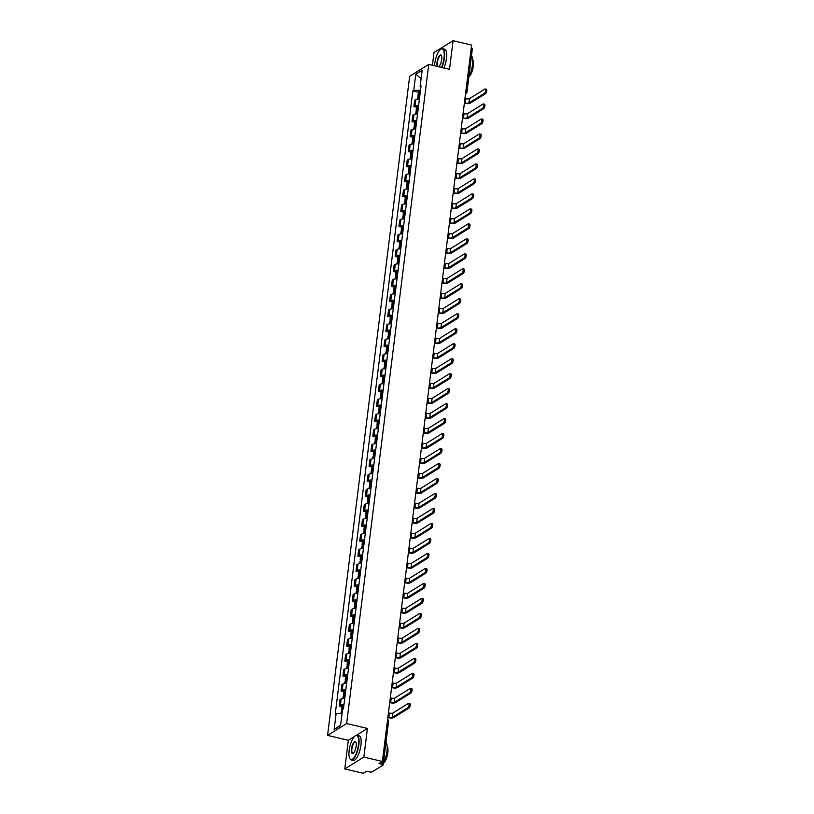 <?xml version="1.0" encoding="UTF-8"?>
<svg xmlns="http://www.w3.org/2000/svg" width="814" height="814" viewBox="0 0 814 814"><rect width="100%" height="100%" fill="white"/><g stroke="black" fill="none" stroke-linecap="round" stroke-linejoin="round"><path stroke-width="1.22" d="M344.77 768.915L363.848 757.081L382.387 761.466L471.611 45.085L453.083 40.7L449.511 69.322L428.744 64.408L409.666 76.241L327.564 735.378L348.331 740.292L344.77 768.915L363.298 773.3L366.676 771.204L369.566 771.886A2.025 0.6 -172.9 0 0 372.191 771.855L382.987 765.16A2.025 0.6 -172.9 0 0 383.14 764.967A2.025 0.6 -172.9 0 0 381.888 764.244L382.224 761.558M453.083 40.7L433.994 52.534L432.407 65.273M363.848 757.081L367.419 728.459L346.642 723.544L428.744 64.408M382.387 761.466L379.009 763.563L381.888 764.244M471.265 47.904A2.025 0.6 7.1 0 1 472.374 48.586L466.951 92.104A2.025 0.6 -172.9 0 0 465.842 91.412M419.403 99.094A4.66 1.384 -172.9 0 0 415.832 99.532L414.662 100.254L413.878 106.593L415.038 105.881A4.66 1.384 7.1 0 1 418.62 105.433M416.544 107.224L413.878 106.593M417.541 114.082A4.66 1.384 -172.9 0 0 413.96 114.52L412.8 115.242L412.006 121.581L413.176 120.859A4.66 1.384 7.1 0 1 416.748 120.421M414.672 122.212L412.006 121.581M415.679 129.06A4.66 1.384 -172.9 0 0 412.098 129.507L410.928 130.23L410.144 136.569L411.304 135.846A4.66 1.384 7.1 0 1 414.886 135.399M412.81 137.2L410.144 136.569M413.807 144.047A4.66 1.384 -172.9 0 0 410.225 144.495L409.066 145.207L408.272 151.557L409.442 150.834A4.66 1.384 7.1 0 1 413.013 150.387M410.938 152.187L408.272 151.557M411.945 159.035A4.66 1.384 -172.9 0 0 408.363 159.473L407.193 160.195L406.41 166.534L407.57 165.812A4.66 1.384 7.1 0 1 411.151 165.374M409.076 167.165L406.41 166.534M410.073 174.013A4.66 1.384 -172.9 0 0 406.491 174.461L405.331 175.183L404.538 181.522L405.708 180.8A4.66 1.384 7.1 0 1 409.289 180.362M407.204 182.153L404.538 181.522M408.211 189.001A4.66 1.384 -172.9 0 0 404.629 189.448L403.469 190.171L402.676 196.51L403.836 195.787A4.66 1.384 7.1 0 1 407.417 195.34M405.341 197.141L402.676 196.51M406.339 203.988A4.66 1.384 -172.9 0 0 402.767 204.426L401.597 205.148L400.814 211.487L401.974 210.765A4.66 1.384 7.1 0 1 405.555 210.327M403.479 212.118L400.814 211.487M404.477 218.976A4.66 1.384 -172.9 0 0 400.895 219.414L399.735 220.136L398.941 226.475L400.101 225.753A4.66 1.384 7.1 0 1 403.683 225.315M401.607 227.106L398.941 226.475M402.604 233.954A4.66 1.384 -172.9 0 0 399.033 234.401L397.863 235.124L397.079 241.463L398.239 240.74A4.66 1.384 7.1 0 1 401.821 240.293M399.745 242.094L397.079 241.463M400.742 248.942A4.66 1.384 -172.9 0 0 397.161 249.379L396.001 250.102L395.207 256.441L396.377 255.718A4.66 1.384 7.1 0 1 399.949 255.281M397.873 257.071L395.207 256.441M398.88 263.929A4.66 1.384 -172.9 0 0 395.299 264.367L394.129 265.089L393.345 271.428L394.505 270.706A4.66 1.384 7.1 0 1 398.087 270.268M396.011 272.059L393.345 271.428M397.008 278.907A4.66 1.384 -172.9 0 0 393.427 279.355L392.267 280.077L391.473 286.416L392.643 285.694A4.66 1.384 7.1 0 1 396.225 285.246M394.139 287.047L391.473 286.416M395.146 293.895A4.66 1.384 -172.9 0 0 391.565 294.332L390.405 295.055L389.611 301.394L390.771 300.671A4.66 1.384 7.1 0 1 394.352 300.234M392.277 302.025L389.611 301.394M393.274 308.882A4.66 1.384 -172.9 0 0 389.692 309.32L388.532 310.042L387.739 316.381L388.909 315.659A4.66 1.384 7.1 0 1 392.49 315.222M390.405 317.012L387.739 316.381M391.412 323.86A4.66 1.384 -172.9 0 0 387.83 324.308L386.67 325.03L385.877 331.369L387.037 330.647A4.66 1.384 7.1 0 1 390.618 330.199M388.543 332L385.877 331.369M389.54 338.848A4.66 1.384 -172.9 0 0 385.968 339.285L384.798 340.008L384.015 346.347L385.175 345.635A4.66 1.384 7.1 0 1 388.756 345.187M386.681 346.978L384.015 346.347M387.678 353.836A4.66 1.384 -172.9 0 0 384.096 354.273L382.936 354.996L382.142 361.335L383.313 360.612A4.66 1.384 7.1 0 1 386.884 360.175M384.808 361.965L382.142 361.335M385.816 368.813A4.66 1.384 -172.9 0 0 382.234 369.261L381.064 369.983L380.28 376.322L381.44 375.6A4.66 1.384 7.1 0 1 385.022 375.152M382.946 376.953L380.28 376.322M383.943 383.801A4.66 1.384 -172.9 0 0 380.362 384.249L379.202 384.961L378.408 391.31L379.578 390.588A4.66 1.384 7.1 0 1 383.16 390.14M381.074 391.941L378.408 391.31M382.081 398.789A4.66 1.384 -172.9 0 0 378.5 399.226L377.34 399.949L376.546 406.288L377.706 405.565A4.66 1.384 7.1 0 1 381.288 405.128M379.212 406.919L376.546 406.288M380.209 413.766A4.66 1.384 -172.9 0 0 376.628 414.214L375.468 414.937L374.674 421.276L375.844 420.553A4.66 1.384 7.1 0 1 379.426 420.116M377.34 421.906L374.674 421.276M378.347 428.754A4.66 1.384 -172.9 0 0 374.766 429.202L373.606 429.924L372.812 436.263L373.972 435.541A4.66 1.384 7.1 0 1 377.554 435.093M375.478 436.894L372.812 436.263M376.475 443.742A4.66 1.384 -172.9 0 0 372.904 444.179L371.733 444.902L370.95 451.241L372.11 450.518A4.66 1.384 7.1 0 1 375.692 450.081M373.616 451.872L370.95 451.241M374.613 458.73A4.66 1.384 -172.9 0 0 371.031 459.167L369.871 459.89L369.078 466.229L370.248 465.506A4.66 1.384 7.1 0 1 373.819 465.069M371.744 466.86L369.078 466.229M372.751 473.707A4.66 1.384 -172.9 0 0 369.169 474.155L367.999 474.877L367.216 481.216L368.376 480.494A4.66 1.384 7.1 0 1 371.957 480.046M369.882 481.847L367.216 481.216M370.879 488.695A4.66 1.384 -172.9 0 0 367.297 489.133L366.137 489.855L365.344 496.194L366.514 495.472A4.66 1.384 7.1 0 1 370.095 495.034M368.009 496.825L365.344 496.194M369.017 503.683A4.66 1.384 -172.9 0 0 365.435 504.12L364.265 504.843L363.482 511.182L364.641 510.459A4.66 1.384 7.1 0 1 368.223 510.022M366.147 511.813L363.482 511.182M367.145 518.66A4.66 1.384 -172.9 0 0 363.563 519.108L362.403 519.831L361.609 526.17L362.779 525.447A4.66 1.384 7.1 0 1 366.361 524.999M364.275 526.8L361.609 526.17M365.283 533.648A4.66 1.384 -172.9 0 0 361.701 534.086L360.541 534.808L359.747 541.147L360.907 540.425A4.66 1.384 7.1 0 1 364.489 539.987M362.413 541.778L359.747 541.147M363.41 548.636A4.66 1.384 -172.9 0 0 359.839 549.074L358.669 549.796L357.885 556.135L359.045 555.413A4.66 1.384 7.1 0 1 362.627 554.975M360.551 556.766L357.885 556.135M361.548 563.614A4.66 1.384 -172.9 0 0 357.967 564.061L356.807 564.784L356.013 571.123L357.183 570.4A4.66 1.384 7.1 0 1 360.755 569.953M358.679 571.754L356.013 571.123M359.686 578.601A4.66 1.384 -172.9 0 0 356.105 579.039L354.935 579.761L354.151 586.1L355.311 585.378A4.66 1.384 7.1 0 1 358.893 584.94M356.817 586.731L354.151 586.1M357.814 593.589A4.66 1.384 -172.9 0 0 354.232 594.027L353.073 594.749L352.279 601.088L353.449 600.366A4.66 1.384 7.1 0 1 357.02 599.928M354.945 601.719L352.279 601.088M355.952 608.567A4.66 1.384 -172.9 0 0 352.37 609.014L351.2 609.737L350.417 616.076L351.577 615.353A4.66 1.384 7.1 0 1 355.158 614.906M353.083 616.707L350.417 616.076M354.08 623.555A4.66 1.384 -172.9 0 0 350.498 623.992L349.338 624.714L348.545 631.064L349.715 630.341A4.66 1.384 7.1 0 1 353.296 629.894M351.21 631.695L348.545 631.064M352.218 638.542A4.66 1.384 -172.9 0 0 348.636 638.98L347.476 639.702L346.683 646.041L347.843 645.319A4.66 1.384 7.1 0 1 351.424 644.881M349.348 646.672L346.683 646.041M350.346 653.52A4.66 1.384 -172.9 0 0 346.774 653.968L345.604 654.69L344.821 661.029L345.981 660.307A4.66 1.384 7.1 0 1 349.562 659.869M347.486 661.66L344.821 661.029M348.484 668.508A4.66 1.384 -172.9 0 0 344.902 668.955L343.742 669.678L342.948 676.017L344.119 675.294A4.66 1.384 7.1 0 1 347.69 674.847M345.614 676.648L342.948 676.017M346.611 683.495A4.66 1.384 -172.9 0 0 343.04 683.933L341.87 684.655L341.086 690.994L342.246 690.272A4.66 1.384 7.1 0 1 345.828 689.834M343.752 691.625L341.086 690.994M344.749 698.483A4.66 1.384 -172.9 0 0 341.168 698.921L340.008 699.643L339.214 705.982L340.384 705.26A4.66 1.384 7.1 0 1 343.956 704.822M341.88 706.613L339.214 705.982M420.502 90.293L413.746 90.374L415.761 74.237L422.171 70.258L420.156 86.396L420.909 87.017M340.608 725.111L334.137 729.527L340.547 725.549L342.562 709.411L343.457 708.852L421.062 85.836L420.156 86.396M334.137 729.527L336.151 713.39L342.073 713.318M413.746 90.374L412.851 90.934L335.256 713.939L336.151 713.39M327.564 735.378L346.642 723.544M348.331 740.292L354.548 736.436M356.4 735.286L367.419 728.459M418.406 92.247L412.851 90.934M415.761 74.237L421.143 78.5M484.432 93.335A2.279 0.753 -76.7 0 0 485.5 90.995A2.279 0.753 -76.7 0 0 485.225 88.96A2.279 0.753 -76.7 0 0 484.971 89.011L469.454 98.636L468.915 102.961L484.432 93.335L485.643 93.62L470.126 103.246A4.05 1.201 7.1 0 1 464.875 103.307L464.377 103.195M486.182 89.296A2.279 0.753 103.3 0 1 486.436 89.245A2.279 0.753 103.3 0 1 486.711 91.28A2.279 0.753 103.3 0 1 485.643 93.62M419.963 94.668A7.702 2.279 -172.9 0 0 418.834 94.831L418.732 94.851A2.564 0.763 -172.9 0 0 418.03 95.269A2.564 0.763 -172.9 0 0 419.607 96.184L419.709 96.215M418.03 95.269L418.467 91.768A2.564 0.763 7.1 0 1 419.169 91.351L419.271 91.331A7.702 2.279 7.1 0 1 420.39 91.168M417.551 99.105L417.836 96.805A2.564 0.763 7.1 0 1 418.538 96.388L418.64 96.367A7.702 2.279 7.1 0 1 419.77 96.205M419.821 95.798L419.78 95.207A6.39 1.893 7.1 0 1 419.892 95.187M464.428 102.778L465.374 103.002A2.737 0.814 -172.9 0 0 468.915 102.961M464.967 98.453L465.913 98.677A2.737 0.814 -172.9 0 0 469.454 98.636M482.56 108.323A2.279 0.753 -76.7 0 0 483.638 105.983A2.279 0.753 -76.7 0 0 483.353 103.938A2.279 0.753 -76.7 0 0 483.099 103.999L467.592 113.624L467.053 117.949L482.56 108.323L483.77 108.608L468.264 118.234A4.05 1.201 7.1 0 1 463.013 118.295L462.505 118.172M484.31 104.284A2.279 0.753 103.3 0 1 484.564 104.223A2.279 0.753 103.3 0 1 484.849 106.268A2.279 0.753 103.3 0 1 483.77 108.608M418.091 109.656A7.702 2.279 -172.9 0 0 416.972 109.819L416.87 109.839A2.564 0.763 -172.9 0 0 416.158 110.256A2.564 0.763 -172.9 0 0 417.735 111.172L417.847 111.192M416.158 110.256L416.595 106.756A2.564 0.763 7.1 0 1 417.307 106.329L417.399 106.308A7.702 2.279 7.1 0 1 418.528 106.146M415.689 114.082L415.974 111.793A2.564 0.763 7.1 0 1 416.676 111.376L416.778 111.355A7.702 2.279 7.1 0 1 417.897 111.192M417.948 110.785L417.908 110.195A6.39 1.893 7.1 0 1 418.03 110.175M462.556 117.765L463.502 117.989A2.737 0.814 -172.9 0 0 467.053 117.949M463.095 113.441L464.041 113.665A2.737 0.814 -172.9 0 0 467.592 113.624M480.698 123.311A2.279 0.753 -76.7 0 0 481.766 120.96A2.279 0.753 -76.7 0 0 481.491 118.925A2.279 0.753 -76.7 0 0 481.237 118.986L465.72 128.602L465.181 132.926L480.698 123.311L481.908 123.596L466.391 133.211A4.05 1.201 7.1 0 1 461.141 133.282L460.643 133.16M482.448 119.271A2.279 0.753 103.3 0 1 482.702 119.21A2.279 0.753 103.3 0 1 482.977 121.245A2.279 0.753 103.3 0 1 481.908 123.596M416.229 124.634A7.702 2.279 -172.9 0 0 415.099 124.807L414.998 124.817A2.564 0.763 -172.9 0 0 414.295 125.244A2.564 0.763 -172.9 0 0 415.873 126.16L415.974 126.18M414.295 125.244L414.733 121.734A2.564 0.763 7.1 0 1 415.435 121.317L415.537 121.296A7.702 2.279 7.1 0 1 416.666 121.133M413.817 129.07L414.102 126.781A2.564 0.763 7.1 0 1 414.804 126.363L414.906 126.343A7.702 2.279 7.1 0 1 416.035 126.18M416.086 125.763L416.046 125.183A6.39 1.893 7.1 0 1 416.158 125.163M460.693 132.753L461.64 132.977A2.737 0.814 -172.9 0 0 465.181 132.926M461.233 128.429L462.179 128.653A2.737 0.814 -172.9 0 0 465.72 128.602M478.825 138.288A2.279 0.753 -76.7 0 0 479.904 135.948A2.279 0.753 -76.7 0 0 479.629 133.913A2.279 0.753 -76.7 0 0 479.365 133.964L463.858 143.59L463.319 147.914L478.825 138.288L480.036 138.573L464.529 148.199A4.05 1.201 7.1 0 1 459.279 148.26L458.77 148.148M480.575 134.259A2.279 0.753 103.3 0 1 480.84 134.198A2.279 0.753 103.3 0 1 481.115 136.233A2.279 0.753 103.3 0 1 480.036 138.573M414.357 139.621A7.702 2.279 -172.9 0 0 413.237 139.784L413.136 139.805A2.564 0.763 -172.9 0 0 412.433 140.222A2.564 0.763 -172.9 0 0 414.011 141.137L414.112 141.168M412.433 140.222L412.871 136.721A2.564 0.763 7.1 0 1 413.573 136.304L413.675 136.284A7.702 2.279 7.1 0 1 414.794 136.121M411.955 144.058L412.24 141.768A2.564 0.763 7.1 0 1 412.942 141.341L413.044 141.321A7.702 2.279 7.1 0 1 414.163 141.158M414.214 140.751L414.184 140.161A6.39 1.893 7.1 0 1 414.295 140.14M458.821 147.731L459.768 147.955A2.737 0.814 -172.9 0 0 463.319 147.914M459.361 143.406L460.307 143.63A2.737 0.814 -172.9 0 0 463.858 143.59M476.963 153.276A2.279 0.753 -76.7 0 0 478.042 150.936A2.279 0.753 -76.7 0 0 477.757 148.891A2.279 0.753 -76.7 0 0 477.503 148.952L461.986 158.577L461.446 162.902L476.963 153.276L478.174 153.561L462.657 163.187A4.05 1.201 7.1 0 1 457.407 163.248L456.908 163.126M478.713 149.237A2.279 0.753 103.3 0 1 478.968 149.186A2.279 0.753 103.3 0 1 479.253 151.221A2.279 0.753 103.3 0 1 478.174 153.561M412.495 154.609A7.702 2.279 -172.9 0 0 411.365 154.772L411.263 154.792A2.564 0.763 -172.9 0 0 410.561 155.209A2.564 0.763 -172.9 0 0 412.138 156.125L412.24 156.146M410.561 155.209L410.999 151.709A2.564 0.763 7.1 0 1 411.701 151.282L411.803 151.262A7.702 2.279 7.1 0 1 412.932 151.099M410.083 159.035L410.368 156.746A2.564 0.763 7.1 0 1 411.08 156.329L411.172 156.308A7.702 2.279 7.1 0 1 412.301 156.146M412.352 155.739L412.311 155.148A6.39 1.893 7.1 0 1 412.423 155.128M456.959 162.719L457.906 162.942A2.737 0.814 -172.9 0 0 461.446 162.902M457.499 158.394L458.445 158.618A2.737 0.814 -172.9 0 0 461.986 158.577M475.101 168.264A2.279 0.753 -76.7 0 0 476.17 165.914A2.279 0.753 -76.7 0 0 475.895 163.879A2.279 0.753 -76.7 0 0 475.641 163.94L460.124 173.555L459.584 177.879L475.101 168.264L476.312 168.549L460.795 178.164A4.05 1.201 7.1 0 1 455.545 178.235L455.046 178.113M476.851 164.225A2.279 0.753 103.3 0 1 477.106 164.163A2.279 0.753 103.3 0 1 477.38 166.198A2.279 0.753 103.3 0 1 476.312 168.549M410.622 169.597A7.702 2.279 -172.9 0 0 409.503 169.76L409.401 169.78A2.564 0.763 -172.9 0 0 408.699 170.197A2.564 0.763 -172.9 0 0 410.276 171.113L410.378 171.133M408.699 170.197L409.137 166.687A2.564 0.763 7.1 0 1 409.839 166.27L409.941 166.249A7.702 2.279 7.1 0 1 411.06 166.087M408.221 174.023L408.506 171.734A2.564 0.763 7.1 0 1 409.208 171.316L409.31 171.296A7.702 2.279 7.1 0 1 410.439 171.133M410.49 170.716L410.449 170.136A6.39 1.893 7.1 0 1 410.561 170.116M455.097 177.706L456.043 177.93A2.737 0.814 -172.9 0 0 459.584 177.879M455.637 173.382L456.583 173.606A2.737 0.814 -172.9 0 0 460.124 173.555M441.514 67.43A12.363 4.07 -76.7 0 0 444.006 58.069A12.363 4.07 -76.7 0 0 440.639 49.349A12.363 4.07 -76.7 0 0 434.696 63.848A12.363 4.07 -76.7 0 0 434.523 65.771M440.801 49.247A12.668 4.172 103.3 0 1 440.954 49.135A12.668 4.172 103.3 0 1 442.551 48.698A12.668 4.172 103.3 0 1 444.403 58.059A12.668 4.172 103.3 0 1 441.91 67.521M437.342 66.443A6.186 2.035 103.3 0 1 437.026 62.403A6.186 2.035 103.3 0 1 439.011 56.298A6.186 2.035 103.3 0 1 441.381 55.484A6.186 2.035 103.3 0 1 441.687 59.514A6.186 2.035 103.3 0 1 438.715 66.758A6.186 2.035 103.3 0 1 438.705 66.768M441.463 55.657A5.881 1.933 -76.7 0 0 440.985 55.301A5.881 1.933 -76.7 0 0 437.423 62.393A5.881 1.933 -76.7 0 0 438.003 66.595M471.469 55.83A12.668 4.172 103.3 0 1 472.527 64.723A12.668 4.172 103.3 0 1 468.895 76.526M472.71 59.819A9.117 3.002 103.3 0 1 473.341 66.056A9.117 3.002 103.3 0 1 468.854 76.811M442.551 48.698L444.597 49.176A12.668 4.172 103.3 0 1 446.459 58.547A12.668 4.172 103.3 0 1 443.956 68.01M349.175 750.447A12.363 4.07 -76.7 0 0 349.786 758.506A12.363 4.07 -76.7 0 0 354.538 756.867A12.363 4.07 -76.7 0 0 358.486 744.668A12.363 4.07 -76.7 0 0 355.118 735.948A12.363 4.07 -76.7 0 0 349.175 750.447M355.28 735.846A12.668 4.172 103.3 0 1 355.433 735.734A12.668 4.172 103.3 0 1 357.031 735.296A12.668 4.172 103.3 0 1 358.882 744.668A12.668 4.172 103.3 0 1 351.2 759.95A12.668 4.172 103.3 0 1 349.959 758.841A12.668 4.172 103.3 0 1 349.878 758.668M351.506 749.002A6.186 2.035 103.3 0 1 353.49 742.897A6.186 2.035 103.3 0 1 355.86 742.083A6.186 2.035 103.3 0 1 356.166 746.112A6.186 2.035 103.3 0 1 353.195 753.357A6.186 2.035 103.3 0 1 351.506 749.002M355.942 742.266A5.881 1.933 -76.7 0 0 355.464 741.9A5.881 1.933 -76.7 0 0 351.902 748.992A5.881 1.933 -76.7 0 0 352.757 753.347A5.881 1.933 -76.7 0 0 353.347 753.235M385.948 742.429A12.668 4.172 103.3 0 1 387.006 751.322A12.668 4.172 103.3 0 1 383.374 763.125M387.189 746.418A9.117 3.002 103.3 0 1 387.82 752.655A9.117 3.002 103.3 0 1 383.333 763.41M357.031 735.296L359.076 735.775A12.668 4.172 103.3 0 1 360.938 745.146A12.668 4.172 103.3 0 1 353.245 760.439L351.2 759.95M473.229 183.242A2.279 0.753 -76.7 0 0 474.308 180.901A2.279 0.753 -76.7 0 0 474.023 178.866A2.279 0.753 -76.7 0 0 473.768 178.917L458.251 188.543L457.722 192.867L473.229 183.242L474.44 183.526L458.933 193.152A4.05 1.201 7.1 0 1 453.673 193.223L453.174 193.101M474.979 179.212A2.279 0.753 103.3 0 1 475.234 179.151A2.279 0.753 103.3 0 1 475.518 181.186A2.279 0.753 103.3 0 1 474.44 183.526M408.76 184.575A7.702 2.279 -172.9 0 0 407.631 184.737L407.539 184.758A2.564 0.763 -172.9 0 0 406.827 185.185A2.564 0.763 -172.9 0 0 408.404 186.091L408.516 186.121M406.827 185.185L407.265 181.675A2.564 0.763 7.1 0 1 407.967 181.257L408.068 181.237A7.702 2.279 7.1 0 1 409.198 181.074M406.349 189.011L406.644 186.721A2.564 0.763 7.1 0 1 407.346 186.294L407.448 186.274A7.702 2.279 7.1 0 1 408.567 186.111M408.618 185.704L408.577 185.124A6.39 1.893 7.1 0 1 408.699 185.093M453.225 192.684L454.171 192.908A2.737 0.814 -172.9 0 0 457.722 192.867M453.764 188.36L454.711 188.583A2.737 0.814 -172.9 0 0 458.251 188.543M471.367 198.229A2.279 0.753 -76.7 0 0 472.435 195.889A2.279 0.753 -76.7 0 0 472.161 193.844A2.279 0.753 -76.7 0 0 471.906 193.905L456.389 203.531L455.85 207.855L471.367 198.229L472.578 198.514L457.061 208.14A4.05 1.201 7.1 0 1 451.811 208.201L451.312 208.089M473.117 194.19A2.279 0.753 103.3 0 1 473.372 194.139A2.279 0.753 103.3 0 1 473.646 196.174A2.279 0.753 103.3 0 1 472.578 198.514M406.898 199.562A7.702 2.279 -172.9 0 0 405.769 199.725L405.667 199.745A2.564 0.763 -172.9 0 0 404.965 200.163A2.564 0.763 -172.9 0 0 406.542 201.078L406.644 201.109M404.965 200.163L405.403 196.662A2.564 0.763 7.1 0 1 406.105 196.235L406.206 196.215A7.702 2.279 7.1 0 1 407.326 196.052M404.487 203.988L404.772 201.699A2.564 0.763 7.1 0 1 405.474 201.282L405.576 201.262A7.702 2.279 7.1 0 1 406.705 201.099M406.756 200.692L406.715 200.102A6.39 1.893 7.1 0 1 406.827 200.081M451.363 207.672L452.309 207.896A2.737 0.814 -172.9 0 0 455.85 207.855M451.902 203.347L452.849 203.571A2.737 0.814 -172.9 0 0 456.389 203.531M469.495 213.217A2.279 0.753 -76.7 0 0 470.573 210.867A2.279 0.753 -76.7 0 0 470.288 208.832A2.279 0.753 -76.7 0 0 470.034 208.893L454.527 218.508L453.988 222.833L469.495 213.217L470.706 213.502L455.199 223.117A4.05 1.201 7.1 0 1 449.949 223.189L449.44 223.067M471.245 209.178A2.279 0.753 103.3 0 1 471.499 209.117A2.279 0.753 103.3 0 1 471.784 211.152A2.279 0.753 103.3 0 1 470.706 213.502M405.026 214.55A7.702 2.279 -172.9 0 0 403.897 214.713L403.805 214.733A2.564 0.763 -172.9 0 0 403.093 215.15A2.564 0.763 -172.9 0 0 404.67 216.066L404.782 216.086M403.093 215.15L403.53 211.64A2.564 0.763 7.1 0 1 404.243 211.223L404.334 211.202A7.702 2.279 7.1 0 1 405.464 211.04M402.625 218.976L402.91 216.687A2.564 0.763 7.1 0 1 403.612 216.27L403.713 216.249A7.702 2.279 7.1 0 1 404.833 216.086M404.884 215.679L404.843 215.089A6.39 1.893 7.1 0 1 404.965 215.069M449.491 222.66L450.437 222.883A2.737 0.814 -172.9 0 0 453.988 222.833M450.03 218.335L450.976 218.559A2.737 0.814 -172.9 0 0 454.527 218.508M467.633 228.195A2.279 0.753 -76.7 0 0 468.701 225.854A2.279 0.753 -76.7 0 0 468.426 223.819A2.279 0.753 -76.7 0 0 468.172 223.881L452.655 233.496L452.116 237.82L467.633 228.195L468.844 228.48L453.327 238.105A4.05 1.201 7.1 0 1 448.076 238.176L447.578 238.054M469.383 224.165A2.279 0.753 103.3 0 1 469.637 224.104A2.279 0.753 103.3 0 1 469.912 226.139A2.279 0.753 103.3 0 1 468.844 228.48M403.164 229.528A7.702 2.279 -172.9 0 0 402.035 229.69L401.933 229.711A2.564 0.763 -172.9 0 0 401.231 230.138A2.564 0.763 -172.9 0 0 402.808 231.044L402.91 231.074M401.231 230.138L401.668 226.628A2.564 0.763 7.1 0 1 402.37 226.211L402.472 226.19A7.702 2.279 7.1 0 1 403.602 226.027M400.753 233.964L401.037 231.675A2.564 0.763 7.1 0 1 401.74 231.247L401.841 231.227A7.702 2.279 7.1 0 1 402.971 231.064M403.022 230.657L402.981 230.077A6.39 1.893 7.1 0 1 403.093 230.047M447.629 237.637L448.575 237.861A2.737 0.814 -172.9 0 0 452.116 237.82M448.168 233.323L449.114 233.547A2.737 0.814 -172.9 0 0 452.655 233.496M465.761 243.183A2.279 0.753 -76.7 0 0 466.839 240.842A2.279 0.753 -76.7 0 0 466.564 238.797A2.279 0.753 -76.7 0 0 466.3 238.858L450.793 248.484L450.254 252.808L465.761 243.183L466.971 243.467L451.465 253.093A4.05 1.201 7.1 0 1 446.214 253.154L445.706 253.042M467.511 239.143A2.279 0.753 103.3 0 1 467.775 239.092A2.279 0.753 103.3 0 1 468.05 241.127A2.279 0.753 103.3 0 1 466.971 243.467M401.292 244.515A7.702 2.279 -172.9 0 0 400.173 244.678L400.071 244.699A2.564 0.763 -172.9 0 0 399.369 245.116A2.564 0.763 -172.9 0 0 400.936 246.032L401.048 246.062M399.369 245.116L399.806 241.616A2.564 0.763 7.1 0 1 400.508 241.188L400.61 241.168A7.702 2.279 7.1 0 1 401.729 241.005M398.891 248.942L399.175 246.652A2.564 0.763 7.1 0 1 399.878 246.235L399.979 246.215A7.702 2.279 7.1 0 1 401.099 246.052M401.149 245.645L401.109 245.055A6.39 1.893 7.1 0 1 401.231 245.034M445.757 252.625L446.703 252.849A2.737 0.814 -172.9 0 0 450.254 252.808M446.296 248.301L447.242 248.524A2.737 0.814 -172.9 0 0 450.793 248.484M463.899 258.17A2.279 0.753 -76.7 0 0 464.977 255.82A2.279 0.753 -76.7 0 0 464.692 253.785A2.279 0.753 -76.7 0 0 464.438 253.846L448.921 263.471L448.382 267.786L463.899 258.17L465.109 258.455L449.593 268.081A4.05 1.201 7.1 0 1 444.342 268.142L443.844 268.02M465.649 254.131A2.279 0.753 103.3 0 1 465.903 254.07A2.279 0.753 103.3 0 1 466.188 256.115A2.279 0.753 103.3 0 1 465.109 258.455M399.43 259.503A7.702 2.279 -172.9 0 0 398.3 259.666L398.199 259.686A2.564 0.763 -172.9 0 0 397.497 260.104A2.564 0.763 -172.9 0 0 399.074 261.019L399.175 261.04M397.497 260.104L397.934 256.593A2.564 0.763 7.1 0 1 398.636 256.176L398.738 256.156A7.702 2.279 7.1 0 1 399.867 255.993M397.018 263.929L397.303 261.64A2.564 0.763 7.1 0 1 398.015 261.223L398.107 261.202A7.702 2.279 7.1 0 1 399.236 261.04M399.287 260.633L399.247 260.042A6.39 1.893 7.1 0 1 399.359 260.022M443.895 267.613L444.841 267.837A2.737 0.814 -172.9 0 0 448.382 267.786M444.434 263.288L445.38 263.512A2.737 0.814 -172.9 0 0 448.921 263.471M462.037 273.148A2.279 0.753 -76.7 0 0 463.105 270.808A2.279 0.753 -76.7 0 0 462.83 268.773A2.279 0.753 -76.7 0 0 462.566 268.834L447.059 278.449L446.52 282.773L462.037 273.148L463.247 273.443L447.731 283.058A4.05 1.201 7.1 0 1 442.48 283.13L441.982 283.007M463.777 269.119A2.279 0.753 103.3 0 1 464.041 269.058A2.279 0.753 103.3 0 1 464.316 271.093A2.279 0.753 103.3 0 1 463.247 273.443M397.558 274.481A7.702 2.279 -172.9 0 0 396.438 274.644L396.337 274.664A2.564 0.763 -172.9 0 0 395.635 275.091A2.564 0.763 -172.9 0 0 397.212 275.997L397.313 276.027M395.635 275.091L396.072 271.581A2.564 0.763 7.1 0 1 396.774 271.164L396.876 271.143A7.702 2.279 7.1 0 1 397.995 270.981M395.156 278.917L395.441 276.628A2.564 0.763 7.1 0 1 396.143 276.2L396.245 276.18A7.702 2.279 7.1 0 1 397.374 276.017M397.425 275.61L397.385 275.03A6.39 1.893 7.1 0 1 397.497 275M442.033 282.59L442.979 282.814A2.737 0.814 -172.9 0 0 446.52 282.773M442.562 278.276L443.518 278.5A2.737 0.814 -172.9 0 0 447.059 278.449M460.164 288.136A2.279 0.753 -76.7 0 0 461.243 285.795A2.279 0.753 -76.7 0 0 460.958 283.76A2.279 0.753 -76.7 0 0 460.704 283.811L445.187 293.437L444.658 297.761L460.164 288.136L461.375 288.421L445.869 298.046A4.05 1.201 7.1 0 1 440.608 298.107L440.109 297.995M461.914 284.096A2.279 0.753 103.3 0 1 462.169 284.045A2.279 0.753 103.3 0 1 462.454 286.08A2.279 0.753 103.3 0 1 461.375 288.421M395.696 289.469A7.702 2.279 -172.9 0 0 394.566 289.631L394.475 289.652A2.564 0.763 -172.9 0 0 393.762 290.069A2.564 0.763 -172.9 0 0 395.339 290.985L395.451 291.015M393.762 290.069L394.2 286.569A2.564 0.763 7.1 0 1 394.902 286.141L395.004 286.121A7.702 2.279 7.1 0 1 396.133 285.958M393.284 293.895L393.569 291.605A2.564 0.763 7.1 0 1 394.281 291.188L394.383 291.168A7.702 2.279 7.1 0 1 395.502 291.005M395.553 290.598L395.512 290.008A6.39 1.893 7.1 0 1 395.635 289.988M440.16 297.578L441.107 297.802A2.737 0.814 -172.9 0 0 444.658 297.761M440.7 293.254L441.646 293.478A2.737 0.814 -172.9 0 0 445.187 293.437M458.302 303.123A2.279 0.753 -76.7 0 0 459.371 300.773A2.279 0.753 -76.7 0 0 459.096 298.738A2.279 0.753 -76.7 0 0 458.842 298.799L443.325 308.425L442.785 312.739L458.302 303.123L459.513 303.408L443.996 313.034A4.05 1.201 7.1 0 1 438.746 313.095L438.247 312.973M460.052 299.084A2.279 0.753 103.3 0 1 460.307 299.023A2.279 0.753 103.3 0 1 460.582 301.068A2.279 0.753 103.3 0 1 459.513 303.408M393.823 304.456A7.702 2.279 -172.9 0 0 392.704 304.619L392.602 304.639A2.564 0.763 -172.9 0 0 391.9 305.057A2.564 0.763 -172.9 0 0 393.477 305.972L393.579 305.993M391.9 305.057L392.338 301.546A2.564 0.763 7.1 0 1 393.04 301.129L393.142 301.109A7.702 2.279 7.1 0 1 394.261 300.946M391.422 308.882L391.707 306.593A2.564 0.763 7.1 0 1 392.409 306.176L392.511 306.156A7.702 2.279 7.1 0 1 393.64 305.993M393.691 305.586L393.65 304.996A6.39 1.893 7.1 0 1 393.762 304.975M438.298 312.566L439.245 312.79A2.737 0.814 -172.9 0 0 442.785 312.739M438.838 308.241L439.784 308.465A2.737 0.814 -172.9 0 0 443.325 308.425M456.43 318.101A2.279 0.753 -76.7 0 0 457.509 315.761A2.279 0.753 -76.7 0 0 457.224 313.726A2.279 0.753 -76.7 0 0 456.969 313.787L441.463 323.402L440.923 327.727L456.43 318.101L457.641 318.396L442.134 328.011A4.05 1.201 7.1 0 1 436.884 328.083L436.375 327.961M458.18 314.072A2.279 0.753 103.3 0 1 458.435 314.011A2.279 0.753 103.3 0 1 458.72 316.046A2.279 0.753 103.3 0 1 457.641 318.396M391.961 319.434A7.702 2.279 -172.9 0 0 390.832 319.597L390.74 319.617A2.564 0.763 -172.9 0 0 390.028 320.044A2.564 0.763 -172.9 0 0 391.605 320.96L391.717 320.981M390.028 320.044L390.466 316.534A2.564 0.763 7.1 0 1 391.178 316.117L391.269 316.097A7.702 2.279 7.1 0 1 392.399 315.934M389.56 323.87L389.845 321.581A2.564 0.763 7.1 0 1 390.547 321.154L390.649 321.133A7.702 2.279 7.1 0 1 391.768 320.97M391.819 320.563L391.778 319.983A6.39 1.893 7.1 0 1 391.9 319.963M436.426 327.543L437.372 327.767A2.737 0.814 -172.9 0 0 440.923 327.727M436.965 323.229L437.912 323.453A2.737 0.814 -172.9 0 0 441.463 323.402M454.568 333.089A2.279 0.753 -76.7 0 0 455.637 330.749A2.279 0.753 -76.7 0 0 455.362 328.714A2.279 0.753 -76.7 0 0 455.107 328.764L439.591 338.39L439.051 342.714L454.568 333.089L455.779 333.374L440.262 342.999A4.05 1.201 7.1 0 1 435.012 343.06L434.513 342.948M456.318 329.049A2.279 0.753 103.3 0 1 456.573 328.998A2.279 0.753 103.3 0 1 456.847 331.033A2.279 0.753 103.3 0 1 455.779 333.374M390.099 334.422A7.702 2.279 -172.9 0 0 388.97 334.585L388.868 334.605A2.564 0.763 -172.9 0 0 388.166 335.022A2.564 0.763 -172.9 0 0 389.743 335.938L389.845 335.968M388.166 335.022L388.604 331.522A2.564 0.763 7.1 0 1 389.306 331.105L389.407 331.084A7.702 2.279 7.1 0 1 390.537 330.922M387.688 338.858L387.973 336.558A2.564 0.763 7.1 0 1 388.675 336.141L388.777 336.121A7.702 2.279 7.1 0 1 389.906 335.958M389.957 335.551L389.916 334.961A6.39 1.893 7.1 0 1 390.028 334.941M434.564 342.531L435.51 342.755A2.737 0.814 -172.9 0 0 439.051 342.714M435.103 338.207L436.05 338.431A2.737 0.814 -172.9 0 0 439.591 338.39M452.696 348.077A2.279 0.753 -76.7 0 0 453.774 345.736A2.279 0.753 -76.7 0 0 453.49 343.691A2.279 0.753 -76.7 0 0 453.235 343.752L437.728 353.378L437.189 357.692L452.696 348.077L453.907 348.361L438.4 357.987A4.05 1.201 7.1 0 1 433.15 358.048L432.641 357.926M454.446 344.037A2.279 0.753 103.3 0 1 454.7 343.976A2.279 0.753 103.3 0 1 454.985 346.021A2.279 0.753 103.3 0 1 453.907 348.361M388.227 349.409A7.702 2.279 -172.9 0 0 387.108 349.572L387.006 349.593A2.564 0.763 -172.9 0 0 386.304 350.01A2.564 0.763 -172.9 0 0 387.871 350.926L387.983 350.946M386.304 350.01L386.731 346.51A2.564 0.763 7.1 0 1 387.444 346.082L387.545 346.062A7.702 2.279 7.1 0 1 388.665 345.899M385.826 353.836L386.111 351.546A2.564 0.763 7.1 0 1 386.813 351.129L386.915 351.109A7.702 2.279 7.1 0 1 388.034 350.946M388.085 350.539L388.044 349.949A6.39 1.893 7.1 0 1 388.166 349.928M432.692 357.519L433.638 357.743A2.737 0.814 -172.9 0 0 437.189 357.692M433.231 353.195L434.177 353.418A2.737 0.814 -172.9 0 0 437.728 353.378M450.834 363.064A2.279 0.753 -76.7 0 0 451.912 360.714A2.279 0.753 -76.7 0 0 451.628 358.679A2.279 0.753 -76.7 0 0 451.373 358.74L435.856 368.355L435.317 372.68L450.834 363.064L452.045 363.349L436.528 372.965A4.05 1.201 7.1 0 1 431.278 373.036L430.779 372.914M452.584 359.025A2.279 0.753 103.3 0 1 452.838 358.964A2.279 0.753 103.3 0 1 453.123 360.999A2.279 0.753 103.3 0 1 452.045 363.349M386.365 364.387A7.702 2.279 -172.9 0 0 385.236 364.56L385.134 364.57A2.564 0.763 -172.9 0 0 384.432 364.998A2.564 0.763 -172.9 0 0 386.009 365.913L386.111 365.934M384.432 364.998L384.869 361.487A2.564 0.763 7.1 0 1 385.571 361.07L385.673 361.05A7.702 2.279 7.1 0 1 386.803 360.887M383.954 368.823L384.239 366.534A2.564 0.763 7.1 0 1 384.951 366.117L385.042 366.097A7.702 2.279 7.1 0 1 386.172 365.934M386.223 365.517L386.182 364.937A6.39 1.893 7.1 0 1 386.294 364.916M430.83 372.497L431.776 372.731A2.737 0.814 -172.9 0 0 435.317 372.68M431.369 368.182L432.315 368.406A2.737 0.814 -172.9 0 0 435.856 368.355M448.972 378.042A2.279 0.753 -76.7 0 0 450.04 375.702A2.279 0.753 -76.7 0 0 449.766 373.667A2.279 0.753 -76.7 0 0 449.501 373.718L433.994 383.343L433.455 387.668L448.972 378.042L450.183 378.327L434.666 387.952A4.05 1.201 7.1 0 1 429.416 388.013L428.907 387.902M450.712 374.013A2.279 0.753 103.3 0 1 450.976 373.952A2.279 0.753 103.3 0 1 451.251 375.987A2.279 0.753 103.3 0 1 450.183 378.327M384.493 379.375A7.702 2.279 -172.9 0 0 383.374 379.538L383.272 379.558A2.564 0.763 -172.9 0 0 382.57 379.975A2.564 0.763 -172.9 0 0 384.147 380.891L384.249 380.921M382.57 379.975L383.007 376.475A2.564 0.763 7.1 0 1 383.709 376.058L383.811 376.037A7.702 2.279 7.1 0 1 384.93 375.875M382.092 383.811L382.377 381.522A2.564 0.763 7.1 0 1 383.079 381.094L383.18 381.074A7.702 2.279 7.1 0 1 384.31 380.911M384.361 380.504L384.32 379.914A6.39 1.893 7.1 0 1 384.432 379.894M428.968 387.484L429.914 387.708A2.737 0.814 -172.9 0 0 433.455 387.668M429.497 383.16L430.443 383.384A2.737 0.814 -172.9 0 0 433.994 383.343M447.1 393.03A2.279 0.753 -76.7 0 0 448.178 390.689A2.279 0.753 -76.7 0 0 447.893 388.644A2.279 0.753 -76.7 0 0 447.639 388.705L432.122 398.331L431.593 402.655L447.1 393.03L448.311 393.315L432.804 402.94A4.05 1.201 7.1 0 1 427.543 403.001L427.045 402.879M448.85 388.99A2.279 0.753 103.3 0 1 449.104 388.939A2.279 0.753 103.3 0 1 449.389 390.974A2.279 0.753 103.3 0 1 448.311 393.315M382.631 394.363A7.702 2.279 -172.9 0 0 381.501 394.525L381.4 394.546A2.564 0.763 -172.9 0 0 380.698 394.963A2.564 0.763 -172.9 0 0 382.275 395.879L382.387 395.899M380.698 394.963L381.135 391.463A2.564 0.763 7.1 0 1 381.837 391.035L381.939 391.015A7.702 2.279 7.1 0 1 383.068 390.852M380.219 398.789L380.504 396.499A2.564 0.763 7.1 0 1 381.217 396.082L381.308 396.062A7.702 2.279 7.1 0 1 382.438 395.899M382.488 395.492L382.448 394.902A6.39 1.893 7.1 0 1 382.57 394.882M427.096 402.472L428.042 402.696A2.737 0.814 -172.9 0 0 431.593 402.655M427.635 398.148L428.581 398.372A2.737 0.814 -172.9 0 0 432.122 398.331M445.238 408.018A2.279 0.753 -76.7 0 0 446.306 405.667A2.279 0.753 -76.7 0 0 446.031 403.632A2.279 0.753 -76.7 0 0 445.777 403.693L430.26 413.309L429.721 417.633L445.238 408.018L446.448 408.302L430.932 417.918A4.05 1.201 7.1 0 1 425.681 417.989L425.183 417.867M446.988 403.978A2.279 0.753 103.3 0 1 447.242 403.917A2.279 0.753 103.3 0 1 447.517 405.952A2.279 0.753 103.3 0 1 446.448 408.302M380.759 409.35A7.702 2.279 -172.9 0 0 379.639 409.513L379.538 409.534A2.564 0.763 -172.9 0 0 378.836 409.951A2.564 0.763 -172.9 0 0 380.413 410.867L380.514 410.887M378.836 409.951L379.273 406.44A2.564 0.763 7.1 0 1 379.975 406.023L380.077 406.003A7.702 2.279 7.1 0 1 381.196 405.84M378.357 413.777L378.642 411.487A2.564 0.763 7.1 0 1 379.344 411.07L379.446 411.05A7.702 2.279 7.1 0 1 380.576 410.887M380.626 410.47L380.586 409.89A6.39 1.893 7.1 0 1 380.698 409.869M425.234 417.46L426.18 417.684A2.737 0.814 -172.9 0 0 429.721 417.633M425.773 413.136L426.719 413.359A2.737 0.814 -172.9 0 0 430.26 413.309M443.365 422.995A2.279 0.753 -76.7 0 0 444.444 420.655A2.279 0.753 -76.7 0 0 444.159 418.62A2.279 0.753 -76.7 0 0 443.905 418.671L428.398 428.296L427.859 432.621L443.365 422.995L444.576 423.28L429.07 432.906A4.05 1.201 7.1 0 1 423.819 432.967L423.311 432.855M445.116 418.966A2.279 0.753 103.3 0 1 445.37 418.905A2.279 0.753 103.3 0 1 445.655 420.94A2.279 0.753 103.3 0 1 444.576 423.28M378.897 424.328A7.702 2.279 -172.9 0 0 377.767 424.491L377.676 424.511A2.564 0.763 -172.9 0 0 376.963 424.939A2.564 0.763 -172.9 0 0 378.541 425.844L378.652 425.875M376.963 424.939L377.401 421.428A2.564 0.763 7.1 0 1 378.113 421.011L378.205 420.991A7.702 2.279 7.1 0 1 379.334 420.828M376.495 428.764L376.78 426.475A2.564 0.763 7.1 0 1 377.482 426.048L377.584 426.027A7.702 2.279 7.1 0 1 378.703 425.864M378.754 425.457L378.714 424.877A6.39 1.893 7.1 0 1 378.836 424.847M423.361 432.438L424.308 432.661A2.737 0.814 -172.9 0 0 427.859 432.621M423.901 428.113L424.847 428.337A2.737 0.814 -172.9 0 0 428.398 428.296M441.503 437.983A2.279 0.753 -76.7 0 0 442.572 435.643A2.279 0.753 -76.7 0 0 442.297 433.597A2.279 0.753 -76.7 0 0 442.043 433.659L426.526 443.284L425.987 447.608L441.503 437.983L442.714 438.268L427.197 447.893A4.05 1.201 7.1 0 1 421.947 447.954L421.449 447.842M443.254 433.943A2.279 0.753 103.3 0 1 443.508 433.893A2.279 0.753 103.3 0 1 443.783 435.928A2.279 0.753 103.3 0 1 442.714 438.268M377.035 439.316A7.702 2.279 -172.9 0 0 375.905 439.479L375.803 439.499A2.564 0.763 -172.9 0 0 375.101 439.916A2.564 0.763 -172.9 0 0 376.679 440.832L376.78 440.862M375.101 439.916L375.539 436.416A2.564 0.763 7.1 0 1 376.241 435.989L376.343 435.968A7.702 2.279 7.1 0 1 377.472 435.805M374.623 443.742L374.908 441.453A2.564 0.763 7.1 0 1 375.61 441.035L375.712 441.015A7.702 2.279 7.1 0 1 376.841 440.852M376.892 440.445L376.851 439.855A6.39 1.893 7.1 0 1 376.963 439.835M421.499 447.425L422.446 447.649A2.737 0.814 -172.9 0 0 425.987 447.608M422.039 443.101L422.985 443.325A2.737 0.814 -172.9 0 0 426.526 443.284M439.631 452.971A2.279 0.753 -76.7 0 0 440.71 450.62A2.279 0.753 -76.7 0 0 440.425 448.585A2.279 0.753 -76.7 0 0 440.171 448.646L424.664 458.262L424.125 462.586L439.631 452.971L440.842 453.256L425.335 462.871A4.05 1.201 7.1 0 1 420.085 462.942L419.576 462.82M441.381 448.931A2.279 0.753 103.3 0 1 441.636 448.87A2.279 0.753 103.3 0 1 441.921 450.905A2.279 0.753 103.3 0 1 440.842 453.256M375.162 454.304A7.702 2.279 -172.9 0 0 374.043 454.466L373.941 454.487A2.564 0.763 -172.9 0 0 373.239 454.904A2.564 0.763 -172.9 0 0 374.806 455.82L374.918 455.84M373.239 454.904L373.667 451.394A2.564 0.763 7.1 0 1 374.379 450.976L374.471 450.956A7.702 2.279 7.1 0 1 375.6 450.793M372.761 458.73L373.046 456.44A2.564 0.763 7.1 0 1 373.748 456.023L373.85 456.003A7.702 2.279 7.1 0 1 374.969 455.84M375.02 455.433L374.979 454.843A6.39 1.893 7.1 0 1 375.101 454.823M419.627 462.413L420.573 462.637A2.737 0.814 -172.9 0 0 424.125 462.586M420.166 458.089L421.113 458.313A2.737 0.814 -172.9 0 0 424.664 458.262M437.769 467.948A2.279 0.753 -76.7 0 0 438.848 465.608A2.279 0.753 -76.7 0 0 438.563 463.573A2.279 0.753 -76.7 0 0 438.308 463.624L422.792 473.249L422.252 477.574L437.769 467.948L438.98 468.233L423.463 477.859A4.05 1.201 7.1 0 1 418.213 477.93L417.714 477.808M439.519 463.919A2.279 0.753 103.3 0 1 439.774 463.858A2.279 0.753 103.3 0 1 440.059 465.893A2.279 0.753 103.3 0 1 438.98 468.233M373.3 469.281A7.702 2.279 -172.9 0 0 372.171 469.444L372.069 469.464A2.564 0.763 -172.9 0 0 371.367 469.892A2.564 0.763 -172.9 0 0 372.944 470.797L373.046 470.828M371.367 469.892L371.805 466.381A2.564 0.763 7.1 0 1 372.507 465.964L372.608 465.944A7.702 2.279 7.1 0 1 373.738 465.781M370.889 473.717L371.174 471.428A2.564 0.763 7.1 0 1 371.876 471.001L371.978 470.98A7.702 2.279 7.1 0 1 373.107 470.818M373.158 470.411L373.117 469.831A6.39 1.893 7.1 0 1 373.229 469.8M417.765 477.391L418.711 477.615A2.737 0.814 -172.9 0 0 422.252 477.574M418.304 473.066L419.251 473.3A2.737 0.814 -172.9 0 0 422.792 473.249M435.907 482.936A2.279 0.753 -76.7 0 0 436.976 480.596A2.279 0.753 -76.7 0 0 436.701 478.551A2.279 0.753 -76.7 0 0 436.436 478.612L420.93 488.237L420.39 492.562L435.907 482.936L437.118 483.221L421.601 492.846A4.05 1.201 7.1 0 1 416.351 492.908L415.842 492.796M437.647 478.897A2.279 0.753 103.3 0 1 437.912 478.846A2.279 0.753 103.3 0 1 438.186 480.881A2.279 0.753 103.3 0 1 437.118 483.221M371.428 484.269A7.702 2.279 -172.9 0 0 370.309 484.432L370.207 484.452A2.564 0.763 -172.9 0 0 369.505 484.869A2.564 0.763 -172.9 0 0 371.082 485.785L371.184 485.816M369.505 484.869L369.943 481.369A2.564 0.763 7.1 0 1 370.645 480.942L370.746 480.921A7.702 2.279 7.1 0 1 371.866 480.759M369.027 488.695L369.312 486.406A2.564 0.763 7.1 0 1 370.014 485.989L370.116 485.968A7.702 2.279 7.1 0 1 371.235 485.805M371.286 485.398L371.255 484.808A6.39 1.893 7.1 0 1 371.367 484.788M415.903 492.378L416.849 492.602A2.737 0.814 -172.9 0 0 420.39 492.562M416.432 488.054L417.379 488.278A2.737 0.814 -172.9 0 0 420.93 488.237M434.035 497.924A2.279 0.753 -76.7 0 0 435.114 495.573A2.279 0.753 -76.7 0 0 434.829 493.538A2.279 0.753 -76.7 0 0 434.574 493.599L419.057 503.225L418.518 507.539L434.035 497.924L435.246 498.209L419.729 507.834A4.05 1.201 7.1 0 1 414.479 507.895L413.98 507.773M435.785 493.884A2.279 0.753 103.3 0 1 436.039 493.823A2.279 0.753 103.3 0 1 436.324 495.868A2.279 0.753 103.3 0 1 435.246 498.209M369.566 499.257A7.702 2.279 -172.9 0 0 368.437 499.42L368.335 499.44A2.564 0.763 -172.9 0 0 367.633 499.857A2.564 0.763 -172.9 0 0 369.21 500.773L369.322 500.793M367.633 499.857L368.07 496.347A2.564 0.763 7.1 0 1 368.773 495.93L368.874 495.909A7.702 2.279 7.1 0 1 370.004 495.746M367.155 503.683L367.44 501.393A2.564 0.763 7.1 0 1 368.152 500.976L368.243 500.956A7.702 2.279 7.1 0 1 369.373 500.793M369.424 500.386L369.383 499.796A6.39 1.893 7.1 0 1 369.495 499.776M414.031 507.366L414.977 507.59A2.737 0.814 -172.9 0 0 418.518 507.539M414.57 503.042L415.516 503.266A2.737 0.814 -172.9 0 0 419.057 503.225M432.173 512.901A2.279 0.753 -76.7 0 0 433.241 510.561A2.279 0.753 -76.7 0 0 432.967 508.526A2.279 0.753 -76.7 0 0 432.712 508.587L417.195 518.203L416.656 522.527L432.173 512.901L433.384 513.196L417.867 522.812A4.05 1.201 7.1 0 1 412.617 522.883L412.118 522.761M433.923 508.872A2.279 0.753 103.3 0 1 434.177 508.811A2.279 0.753 103.3 0 1 434.452 510.846A2.279 0.753 103.3 0 1 433.384 513.196M367.694 514.234A7.702 2.279 -172.9 0 0 366.575 514.397L366.473 514.417A2.564 0.763 -172.9 0 0 365.771 514.845A2.564 0.763 -172.9 0 0 367.348 515.75L367.45 515.781M365.771 514.845L366.208 511.334A2.564 0.763 7.1 0 1 366.911 510.917L367.012 510.897A7.702 2.279 7.1 0 1 368.132 510.734M365.293 518.671L365.578 516.381A2.564 0.763 7.1 0 1 366.28 515.954L366.381 515.934A7.702 2.279 7.1 0 1 367.511 515.771M367.562 515.364L367.521 514.784A6.39 1.893 7.1 0 1 367.633 514.753M412.169 522.344L413.115 522.568A2.737 0.814 -172.9 0 0 416.656 522.527M412.708 518.03L413.654 518.253A2.737 0.814 -172.9 0 0 417.195 518.203M430.301 527.889A2.279 0.753 -76.7 0 0 431.379 525.549A2.279 0.753 -76.7 0 0 431.094 523.514A2.279 0.753 -76.7 0 0 430.84 523.565L415.333 533.19L414.794 537.515L430.301 527.889L431.512 528.174L416.005 537.8A4.05 1.201 7.1 0 1 410.744 537.861L410.246 537.749M432.051 523.85A2.279 0.753 103.3 0 1 432.305 523.799A2.279 0.753 103.3 0 1 432.59 525.834A2.279 0.753 103.3 0 1 431.512 528.174M365.832 529.222A7.702 2.279 -172.9 0 0 364.703 529.385L364.611 529.405A2.564 0.763 -172.9 0 0 363.899 529.822A2.564 0.763 -172.9 0 0 365.476 530.738L365.588 530.769M363.899 529.822L364.336 526.322A2.564 0.763 7.1 0 1 365.038 525.895L365.14 525.875A7.702 2.279 7.1 0 1 366.269 525.712M363.431 533.648L363.716 531.359A2.564 0.763 7.1 0 1 364.418 530.942L364.519 530.921A7.702 2.279 7.1 0 1 365.639 530.759M365.69 530.352L365.649 529.761A6.39 1.893 7.1 0 1 365.771 529.741M410.297 537.332L411.243 537.555A2.737 0.814 -172.9 0 0 414.794 537.515M410.836 533.007L411.782 533.231A2.737 0.814 -172.9 0 0 415.333 533.19M428.439 542.877A2.279 0.753 -76.7 0 0 429.507 540.527A2.279 0.753 -76.7 0 0 429.232 538.492A2.279 0.753 -76.7 0 0 428.978 538.553L413.461 548.178L412.922 552.492L428.439 542.877L429.65 543.162L414.133 552.787A4.05 1.201 7.1 0 1 408.882 552.848L408.384 552.726M430.189 538.837A2.279 0.753 103.3 0 1 430.443 538.776A2.279 0.753 103.3 0 1 430.718 540.822A2.279 0.753 103.3 0 1 429.65 543.162M363.97 544.21A7.702 2.279 -172.9 0 0 362.841 544.373L362.739 544.393A2.564 0.763 -172.9 0 0 362.037 544.81A2.564 0.763 -172.9 0 0 363.614 545.726L363.716 545.746M362.037 544.81L362.474 541.3A2.564 0.763 7.1 0 1 363.176 540.883L363.278 540.862A7.702 2.279 7.1 0 1 364.397 540.7M361.558 548.636L361.843 546.347A2.564 0.763 7.1 0 1 362.545 545.929L362.647 545.909A7.702 2.279 7.1 0 1 363.777 545.746M363.827 545.339L363.787 544.749A6.39 1.893 7.1 0 1 363.899 544.729M408.435 552.319L409.381 552.543A2.737 0.814 -172.9 0 0 412.922 552.492M408.974 547.995L409.92 548.219A2.737 0.814 -172.9 0 0 413.461 548.178M426.567 557.855A2.279 0.753 -76.7 0 0 427.645 555.514A2.279 0.753 -76.7 0 0 427.36 553.479A2.279 0.753 -76.7 0 0 427.106 553.54L411.599 563.156L411.06 567.48L426.567 557.855L427.777 558.15L412.271 567.765A4.05 1.201 7.1 0 1 407.02 567.836L406.512 567.714M428.317 553.825A2.279 0.753 103.3 0 1 428.571 553.764A2.279 0.753 103.3 0 1 428.856 555.799A2.279 0.753 103.3 0 1 427.777 558.15M362.098 559.187A7.702 2.279 -172.9 0 0 360.978 559.35L360.877 559.371A2.564 0.763 -172.9 0 0 360.164 559.798A2.564 0.763 -172.9 0 0 361.742 560.714L361.854 560.734M360.164 559.798L360.602 556.288A2.564 0.763 7.1 0 1 361.314 555.87L361.406 555.85A7.702 2.279 7.1 0 1 362.535 555.687M359.696 563.624L359.981 561.334A2.564 0.763 7.1 0 1 360.683 560.907L360.785 560.887A7.702 2.279 7.1 0 1 361.904 560.724M361.955 560.317L361.915 559.737A6.39 1.893 7.1 0 1 362.037 559.717M406.562 567.297L407.509 567.521A2.737 0.814 -172.9 0 0 411.06 567.48M407.102 562.983L408.048 563.207A2.737 0.814 -172.9 0 0 411.599 563.156M424.704 572.842A2.279 0.753 -76.7 0 0 425.773 570.502A2.279 0.753 -76.7 0 0 425.498 568.467A2.279 0.753 -76.7 0 0 425.244 568.518L409.727 578.144L409.188 582.468L424.704 572.842L425.915 573.127L410.398 582.753A4.05 1.201 7.1 0 1 405.148 582.814L404.65 582.702M426.455 568.803A2.279 0.753 103.3 0 1 426.709 568.752A2.279 0.753 103.3 0 1 426.984 570.787A2.279 0.753 103.3 0 1 425.915 573.127M360.236 574.175A7.702 2.279 -172.9 0 0 359.106 574.338L359.005 574.358A2.564 0.763 -172.9 0 0 358.302 574.776A2.564 0.763 -172.9 0 0 359.88 575.691L359.981 575.722M358.302 574.776L358.74 571.275A2.564 0.763 7.1 0 1 359.442 570.858L359.544 570.838A7.702 2.279 7.1 0 1 360.673 570.675M357.824 578.612L358.109 576.312A2.564 0.763 7.1 0 1 358.811 575.895L358.913 575.874A7.702 2.279 7.1 0 1 360.042 575.712M360.093 575.305L360.053 574.715A6.39 1.893 7.1 0 1 360.164 574.694M404.7 582.285L405.647 582.509A2.737 0.814 -172.9 0 0 409.188 582.468M405.24 577.96L406.186 578.184A2.737 0.814 -172.9 0 0 409.727 578.144M422.832 587.83A2.279 0.753 -76.7 0 0 423.911 585.48A2.279 0.753 -76.7 0 0 423.636 583.445A2.279 0.753 -76.7 0 0 423.372 583.506L407.865 593.131L407.326 597.445L422.832 587.83L424.043 588.115L408.536 597.741A4.05 1.201 7.1 0 1 403.286 597.802L402.777 597.679M424.582 583.791A2.279 0.753 103.3 0 1 424.847 583.73A2.279 0.753 103.3 0 1 425.122 585.775A2.279 0.753 103.3 0 1 424.043 588.115M358.363 589.163A7.702 2.279 -172.9 0 0 357.244 589.326L357.143 589.346A2.564 0.763 -172.9 0 0 356.44 589.763A2.564 0.763 -172.9 0 0 358.018 590.679L358.119 590.699M356.44 589.763L356.878 586.263A2.564 0.763 7.1 0 1 357.58 585.836L357.682 585.815A7.702 2.279 7.1 0 1 358.801 585.653M355.962 593.589L356.247 591.3A2.564 0.763 7.1 0 1 356.949 590.883L357.051 590.862A7.702 2.279 7.1 0 1 358.17 590.699M358.221 590.292L358.191 589.702A6.39 1.893 7.1 0 1 358.302 589.682M402.828 597.273L403.785 597.496A2.737 0.814 -172.9 0 0 407.326 597.445M403.368 592.948L404.314 593.172A2.737 0.814 -172.9 0 0 407.865 593.131M420.97 602.808A2.279 0.753 -76.7 0 0 422.049 600.467A2.279 0.753 -76.7 0 0 421.764 598.432A2.279 0.753 -76.7 0 0 421.51 598.494L405.993 608.109L405.453 612.433L420.97 602.808L422.181 603.103L406.664 612.718A4.05 1.201 7.1 0 1 401.414 612.789L400.915 612.667M422.72 598.778A2.279 0.753 103.3 0 1 422.975 598.717A2.279 0.753 103.3 0 1 423.26 600.752A2.279 0.753 103.3 0 1 422.181 603.103M356.501 604.141A7.702 2.279 -172.9 0 0 355.372 604.303L355.27 604.324A2.564 0.763 -172.9 0 0 354.568 604.751A2.564 0.763 -172.9 0 0 356.145 605.667L356.247 605.687M354.568 604.751L355.006 601.241A2.564 0.763 7.1 0 1 355.708 600.824L355.81 600.803A7.702 2.279 7.1 0 1 356.939 600.64M354.09 608.577L354.375 606.288A2.564 0.763 7.1 0 1 355.087 605.87L355.179 605.85A7.702 2.279 7.1 0 1 356.308 605.687M356.359 605.27L356.318 604.69A6.39 1.893 7.1 0 1 356.43 604.67M400.966 612.25L401.913 612.474A2.737 0.814 -172.9 0 0 405.453 612.433M401.506 607.936L402.452 608.16A2.737 0.814 -172.9 0 0 405.993 608.109M419.108 617.795A2.279 0.753 -76.7 0 0 420.177 615.455A2.279 0.753 -76.7 0 0 419.902 613.42A2.279 0.753 -76.7 0 0 419.648 613.471L404.131 623.097L403.591 627.421L419.108 617.795L420.319 618.08L404.802 627.706A4.05 1.201 7.1 0 1 399.552 627.767L399.053 627.655M420.858 613.766A2.279 0.753 103.3 0 1 421.113 613.705A2.279 0.753 103.3 0 1 421.387 615.74A2.279 0.753 103.3 0 1 420.319 618.08M354.629 619.128A7.702 2.279 -172.9 0 0 353.51 619.291L353.408 619.312A2.564 0.763 -172.9 0 0 352.706 619.729A2.564 0.763 -172.9 0 0 354.283 620.644L354.385 620.675M352.706 619.729L353.144 616.229A2.564 0.763 7.1 0 1 353.846 615.811L353.948 615.791A7.702 2.279 7.1 0 1 355.067 615.628M352.228 623.565L352.513 621.275A2.564 0.763 7.1 0 1 353.215 620.848L353.317 620.828A7.702 2.279 7.1 0 1 354.446 620.665M354.497 620.258L354.456 619.668A6.39 1.893 7.1 0 1 354.568 619.647M399.104 627.238L400.05 627.462A2.737 0.814 -172.9 0 0 403.591 627.421M399.643 622.914L400.59 623.137A2.737 0.814 -172.9 0 0 404.131 623.097M417.236 632.783A2.279 0.753 -76.7 0 0 418.315 630.443A2.279 0.753 -76.7 0 0 418.03 628.398A2.279 0.753 -76.7 0 0 417.775 628.459L402.269 638.084L401.729 642.409L417.236 632.783L418.447 633.068L402.94 642.694A4.05 1.201 7.1 0 1 397.68 642.755L397.181 642.633M418.986 628.744A2.279 0.753 103.3 0 1 419.241 628.693A2.279 0.753 103.3 0 1 419.525 630.728A2.279 0.753 103.3 0 1 418.447 633.068M352.767 634.116A7.702 2.279 -172.9 0 0 351.638 634.279L351.546 634.299A2.564 0.763 -172.9 0 0 350.834 634.716A2.564 0.763 -172.9 0 0 352.411 635.632L352.523 635.653M350.834 634.716L351.272 631.216A2.564 0.763 7.1 0 1 351.974 630.789L352.075 630.769A7.702 2.279 7.1 0 1 353.205 630.606M350.356 638.542L350.651 636.253A2.564 0.763 7.1 0 1 351.353 635.836L351.455 635.815A7.702 2.279 7.1 0 1 352.574 635.653M352.625 635.246L352.584 634.655A6.39 1.893 7.1 0 1 352.706 634.635M397.232 642.226L398.178 642.45A2.737 0.814 -172.9 0 0 401.729 642.409M397.771 637.901L398.718 638.125A2.737 0.814 -172.9 0 0 402.269 638.084M415.374 647.771A2.279 0.753 -76.7 0 0 416.442 645.421A2.279 0.753 -76.7 0 0 416.168 643.386A2.279 0.753 -76.7 0 0 415.913 643.447L400.396 653.062L399.857 657.386L415.374 647.771L416.585 648.056L401.068 657.671A4.05 1.201 7.1 0 1 395.818 657.743L395.319 657.62M417.124 643.732A2.279 0.753 103.3 0 1 417.379 643.671A2.279 0.753 103.3 0 1 417.653 645.706A2.279 0.753 103.3 0 1 416.585 648.056M350.905 649.104A7.702 2.279 -172.9 0 0 349.776 649.267L349.674 649.287A2.564 0.763 -172.9 0 0 348.972 649.704A2.564 0.763 -172.9 0 0 350.549 650.62L350.651 650.64M348.972 649.704L349.409 646.194A2.564 0.763 7.1 0 1 350.112 645.777L350.213 645.756A7.702 2.279 7.1 0 1 351.333 645.594M348.494 653.53L348.779 651.241A2.564 0.763 7.1 0 1 349.481 650.824L349.582 650.803A7.702 2.279 7.1 0 1 350.712 650.64M350.763 650.223L350.722 649.643A6.39 1.893 7.1 0 1 350.834 649.623M395.37 657.213L396.316 657.437A2.737 0.814 -172.9 0 0 399.857 657.386M395.909 652.889L396.856 653.113A2.737 0.814 -172.9 0 0 400.396 653.062M413.502 662.749A2.279 0.753 -76.7 0 0 414.58 660.408A2.279 0.753 -76.7 0 0 414.295 658.373A2.279 0.753 -76.7 0 0 414.041 658.424L398.534 668.05L397.995 672.374L413.502 662.749L414.713 663.034L399.206 672.659A4.05 1.201 7.1 0 1 393.956 672.72L393.447 672.608M415.252 658.719A2.279 0.753 103.3 0 1 415.506 658.658A2.279 0.753 103.3 0 1 415.791 660.693A2.279 0.753 103.3 0 1 414.713 663.034M349.033 664.082A7.702 2.279 -172.9 0 0 347.914 664.244L347.812 664.265A2.564 0.763 -172.9 0 0 347.1 664.692A2.564 0.763 -172.9 0 0 348.677 665.598L348.789 665.628M347.1 664.692L347.537 661.182A2.564 0.763 7.1 0 1 348.25 660.764L348.341 660.744A7.702 2.279 7.1 0 1 349.471 660.581M346.632 668.518L346.917 666.228A2.564 0.763 7.1 0 1 347.619 665.801L347.72 665.781A7.702 2.279 7.1 0 1 348.84 665.618M348.891 665.211L348.85 664.631A6.39 1.893 7.1 0 1 348.972 664.6M393.498 672.191L394.444 672.415A2.737 0.814 -172.9 0 0 397.995 672.374M394.037 667.867L394.983 668.091A2.737 0.814 -172.9 0 0 398.534 668.05M411.64 677.736A2.279 0.753 -76.7 0 0 412.708 675.396A2.279 0.753 -76.7 0 0 412.433 673.351A2.279 0.753 -76.7 0 0 412.179 673.412L396.662 683.038L396.123 687.362L411.64 677.736L412.851 678.021L397.334 687.647A4.05 1.201 7.1 0 1 392.083 687.708L391.585 687.596M413.39 673.697A2.279 0.753 103.3 0 1 413.644 673.646A2.279 0.753 103.3 0 1 413.919 675.681A2.279 0.753 103.3 0 1 412.851 678.021M347.171 679.069A7.702 2.279 -172.9 0 0 346.042 679.232L345.94 679.252A2.564 0.763 -172.9 0 0 345.238 679.67A2.564 0.763 -172.9 0 0 346.815 680.585L346.917 680.616M345.238 679.67L345.675 676.169A2.564 0.763 7.1 0 1 346.377 675.742L346.479 675.722A7.702 2.279 7.1 0 1 347.609 675.559M344.76 683.495L345.044 681.206A2.564 0.763 7.1 0 1 345.747 680.789L345.848 680.769A7.702 2.279 7.1 0 1 346.978 680.606M347.029 680.199L346.988 679.609A6.39 1.893 7.1 0 1 347.1 679.588M391.636 687.179L392.582 687.403A2.737 0.814 -172.9 0 0 396.123 687.362M392.175 682.854L393.121 683.078A2.737 0.814 -172.9 0 0 396.662 683.038M409.768 692.724A2.279 0.753 -76.7 0 0 410.846 690.374A2.279 0.753 -76.7 0 0 410.571 688.339A2.279 0.753 -76.7 0 0 410.307 688.4L394.8 698.015L394.261 702.34L409.768 692.724L410.978 693.009L395.472 702.624A4.05 1.201 7.1 0 1 390.221 702.696L389.713 702.574M411.518 688.685A2.279 0.753 103.3 0 1 411.782 688.624A2.279 0.753 103.3 0 1 412.057 690.659A2.279 0.753 103.3 0 1 410.978 693.009M345.299 694.057A7.702 2.279 -172.9 0 0 344.18 694.22L344.078 694.24A2.564 0.763 -172.9 0 0 343.376 694.657A2.564 0.763 -172.9 0 0 344.943 695.573L345.055 695.594M343.376 694.657L343.813 691.147A2.564 0.763 7.1 0 1 344.515 690.73L344.617 690.71A7.702 2.279 7.1 0 1 345.736 690.547M342.898 698.483L343.182 696.194A2.564 0.763 7.1 0 1 343.884 695.777L343.986 695.756A7.702 2.279 7.1 0 1 345.105 695.594M345.156 695.187L345.126 694.596A6.39 1.893 7.1 0 1 345.238 694.576M389.764 702.167L390.71 702.39A2.737 0.814 -172.9 0 0 394.261 702.34M390.303 697.842L391.249 698.066A2.737 0.814 -172.9 0 0 394.8 698.015M407.906 707.702A2.279 0.753 -76.7 0 0 408.984 705.362A2.279 0.753 -76.7 0 0 408.699 703.327A2.279 0.753 -76.7 0 0 408.445 703.377L392.928 713.003L392.389 717.327L407.906 707.702L409.116 707.987L393.6 717.612A4.05 1.201 7.1 0 1 388.349 717.683L387.851 717.561M409.656 703.672A2.279 0.753 103.3 0 1 409.91 703.611A2.279 0.753 103.3 0 1 410.195 705.646A2.279 0.753 103.3 0 1 409.116 707.987M343.101 709.075A7.702 2.279 -172.9 0 0 342.307 709.198L342.206 709.218A2.564 0.763 -172.9 0 0 341.504 709.645A2.564 0.763 -172.9 0 0 342.44 710.368M341.504 709.645L341.941 706.135A2.564 0.763 7.1 0 1 342.643 705.718L342.745 705.697A7.702 2.279 7.1 0 1 343.874 705.534M341.046 713.329L341.31 711.182A2.564 0.763 7.1 0 1 342.022 710.754L342.114 710.734A7.702 2.279 7.1 0 1 342.399 710.683M387.902 717.144L388.848 717.368A2.737 0.814 -172.9 0 0 392.389 717.327M388.441 712.82L389.387 713.044A2.737 0.814 -172.9 0 0 392.928 713.003M342.246 690.272L343.04 683.933M344.119 675.294L344.902 668.955M345.981 660.307L346.774 653.968M347.843 645.319L348.636 638.98M349.715 630.341L350.498 623.992M351.577 615.353L352.37 609.014M353.449 600.366L354.232 594.027M355.311 585.378L356.105 579.039M357.183 570.4L357.967 564.061M359.045 555.413L359.839 549.074M360.907 540.425L361.701 534.086M362.779 525.447L363.563 519.108M364.641 510.459L365.435 504.12M366.514 495.472L367.297 489.133M368.376 480.494L369.169 474.155M370.248 465.506L371.031 459.167M372.11 450.518L372.904 444.179M373.972 435.541L374.766 429.202M375.844 420.553L376.628 414.214M377.706 405.565L378.5 399.226M379.578 390.588L380.362 384.249M381.44 375.6L382.234 369.261M383.313 360.612L384.096 354.273M385.175 345.635L385.968 339.285M387.037 330.647L387.83 324.308M388.909 315.659L389.692 309.32M390.771 300.671L391.565 294.332M392.643 285.694L393.427 279.355M394.505 270.706L395.299 264.367M396.377 255.718L397.161 249.379M398.239 240.74L399.033 234.401M400.101 225.753L400.895 219.414M401.974 210.765L402.767 204.426M403.836 195.787L404.629 189.448M405.708 180.8L406.491 174.461M407.57 165.812L408.363 159.473M409.442 150.834L410.225 144.495M411.304 135.846L412.098 129.507M413.176 120.859L413.96 114.52M415.038 105.881L415.832 99.532M340.384 705.26L341.168 698.921M388.41 721.642A2.025 0.6 -172.9 0 0 388.563 721.458A2.025 0.6 -172.9 0 0 387.454 720.766M465.537 93.864L466.005 93.569A2.025 1.821 -121.8 0 0 466.798 92.287A2.025 0.6 -172.9 0 0 466.951 92.104A2.025 2.025 0 0 1 466.005 93.569A2.025 1.821 -121.8 0 1 465.547 93.773M418.834 94.831L419.271 91.331M418.732 94.851L419.169 91.351M418.213 99.064L418.538 96.388M465.913 98.677L465.374 103.002M418.304 99.064L418.64 96.367M416.972 109.819L417.399 106.308M416.87 109.839L417.307 106.329M416.341 114.052L416.676 111.376M464.041 113.665L463.502 117.989M416.442 114.052L416.778 111.355M415.099 124.807L415.537 121.296M414.998 124.817L415.435 121.317M414.479 129.039L414.804 126.363M462.179 128.653L461.64 132.977M414.57 129.029L414.906 126.343M413.237 139.784L413.675 136.284M413.136 139.805L413.573 136.304M412.606 144.017L412.942 141.341M460.307 143.63L459.768 147.955M412.708 144.017L413.044 141.321M411.365 154.772L411.803 151.262M411.263 154.792L411.701 151.282M410.744 159.005L411.08 156.329M458.445 158.618L457.906 162.942M410.836 159.005L411.172 156.308M409.503 169.76L409.941 166.249M409.401 169.78L409.839 166.27M408.872 173.993L409.208 171.316M456.583 173.606L456.043 177.93M408.974 173.982L409.31 171.296M407.631 184.737L408.068 181.237M407.539 184.758L407.967 181.257M407.01 188.97L407.346 186.294M454.711 188.583L454.171 192.908M407.112 188.97L407.448 186.274M405.769 199.725L406.206 196.215M405.667 199.745L406.105 196.235M405.148 203.958L405.474 201.282M452.849 203.571L452.309 207.896M405.24 203.958L405.576 201.262M403.897 214.713L404.334 211.202M403.805 214.733L404.243 211.223M403.276 218.946L403.612 216.27M450.976 218.559L450.437 222.883M403.378 218.935L403.713 216.249M402.035 229.69L402.472 226.19M401.933 229.711L402.37 226.211M401.414 233.923L401.74 231.247M449.114 233.547L448.575 237.861M401.506 233.923L401.841 231.227M400.173 244.678L400.61 241.168M400.071 244.699L400.508 241.188M399.542 248.911L399.878 246.235M447.242 248.524L446.703 252.849M399.643 248.911L399.979 246.215M398.3 259.666L398.738 256.156M398.199 259.686L398.636 256.176M397.68 263.899L398.015 261.223M445.38 263.512L444.841 267.837M397.771 263.899L398.107 261.202M396.438 274.644L396.876 271.143M396.337 274.664L396.774 271.164M395.808 278.876L396.143 276.2M443.518 278.5L442.979 282.814M395.909 278.876L396.245 276.18M394.566 289.631L395.004 286.121M394.475 289.652L394.902 286.141M393.945 293.864L394.281 291.188M441.646 293.478L441.107 297.802M394.047 293.864L394.383 291.168M392.704 304.619L393.142 301.109M392.602 304.639L393.04 301.129M392.073 308.852L392.409 306.176M439.784 308.465L439.245 312.79M392.175 308.852L392.511 306.156M390.832 319.597L391.269 316.097M390.74 319.617L391.178 316.117M390.211 323.83L390.547 321.154M437.912 323.453L437.372 327.767M390.313 323.83L390.649 321.133M388.97 334.585L389.407 331.084M388.868 334.605L389.306 331.105M388.349 338.817L388.675 336.141M436.05 338.431L435.51 342.755M388.441 338.817L388.777 336.121M387.108 349.572L387.545 346.062M387.006 349.593L387.444 346.082M386.477 353.805L386.813 351.129M434.177 353.418L433.638 357.743M386.579 353.805L386.915 351.109M385.236 364.56L385.673 361.05M385.134 364.57L385.571 361.07M384.615 368.793L384.951 366.117M432.315 368.406L431.776 372.731M384.707 368.783L385.042 366.097M383.374 379.538L383.811 376.037M383.272 379.558L383.709 376.058M382.743 383.77L383.079 381.094M430.443 383.384L429.914 387.708M382.845 383.77L383.18 381.074M381.501 394.525L381.939 391.015M381.4 394.546L381.837 391.035M380.881 398.758L381.217 396.082M428.581 398.372L428.042 402.696M380.983 398.758L381.308 396.062M379.639 409.513L380.077 406.003M379.538 409.534L379.975 406.023M379.009 413.746L379.344 411.07M426.719 413.359L426.18 417.684M379.11 413.736L379.446 411.05M377.767 424.491L378.205 420.991M377.676 424.511L378.113 421.011M377.147 428.724L377.482 426.048M424.847 428.337L424.308 432.661M377.248 428.724L377.584 426.027M375.905 439.479L376.343 435.968M375.803 439.499L376.241 435.989M375.285 443.711L375.61 441.035M422.985 443.325L422.446 447.649M375.376 443.711L375.712 441.015M374.043 454.466L374.471 450.956M373.941 454.487L374.379 450.976M373.412 458.699L373.748 456.023M421.113 458.313L420.573 462.637M373.514 458.689L373.85 456.003M372.171 469.444L372.608 465.944M372.069 469.464L372.507 465.964M371.55 473.677L371.876 471.001M419.251 473.3L418.711 477.615M371.642 473.677L371.978 470.98M370.309 484.432L370.746 480.921M370.207 484.452L370.645 480.942M369.678 488.665L370.014 485.989M417.379 488.278L416.849 492.602M369.78 488.665L370.116 485.968M368.437 499.42L368.874 495.909M368.335 499.44L368.773 495.93M367.816 503.652L368.152 500.976M415.516 503.266L414.977 507.59M367.908 503.652L368.243 500.956M366.575 514.397L367.012 510.897M366.473 514.417L366.911 510.917M365.944 518.63L366.28 515.954M413.654 518.253L413.115 522.568M366.046 518.63L366.381 515.934M364.703 529.385L365.14 525.875M364.611 529.405L365.038 525.895M364.082 533.618L364.418 530.942M411.782 533.231L411.243 537.555M364.184 533.618L364.519 530.921M362.841 544.373L363.278 540.862M362.739 544.393L363.176 540.883M362.22 548.605L362.545 545.929M409.92 548.219L409.381 552.543M362.311 548.605L362.647 545.909M360.978 559.35L361.406 555.85M360.877 559.371L361.314 555.87M360.348 563.583L360.683 560.907M408.048 563.207L407.509 567.521M360.449 563.583L360.785 560.887M359.106 574.338L359.544 570.838M359.005 574.358L359.442 570.858M358.486 578.571L358.811 575.895M406.186 578.184L405.647 582.509M358.577 578.571L358.913 575.874M357.244 589.326L357.682 585.815M357.143 589.346L357.58 585.836M356.613 593.559L356.949 590.883M404.314 593.172L403.785 597.496M356.715 593.559L357.051 590.862M355.372 604.303L355.81 600.803M355.27 604.324L355.708 600.824M354.751 608.546L355.087 605.87M402.452 608.16L401.913 612.474M354.843 608.536L355.179 605.85M353.51 619.291L353.948 615.791M353.408 619.312L353.846 615.811M352.879 623.524L353.215 620.848M400.59 623.137L400.05 627.462M352.981 623.524L353.317 620.828M351.638 634.279L352.075 630.769M351.546 634.299L351.974 630.789M351.017 638.512L351.353 635.836M398.718 638.125L398.178 642.45M351.119 638.512L351.455 635.815M349.776 649.267L350.213 645.756M349.674 649.287L350.112 645.777M349.155 653.5L349.481 650.824M396.856 653.113L396.316 657.437M349.247 653.489L349.582 650.803M347.914 664.244L348.341 660.744M347.812 664.265L348.25 660.764M347.283 668.477L347.619 665.801M394.983 668.091L394.444 672.415M347.385 668.477L347.72 665.781M346.042 679.232L346.479 675.722M345.94 679.252L346.377 675.742M345.421 683.465L345.747 680.789M393.121 683.078L392.582 687.403M345.512 683.465L345.848 680.769M344.18 694.22L344.617 690.71M344.078 694.24L344.515 690.73M343.549 698.453L343.884 695.777M391.249 698.066L390.71 702.39M343.65 698.443L343.986 695.756M342.307 709.198L342.745 705.697M342.206 709.218L342.643 705.718M341.697 713.318L342.022 710.754M389.387 713.044L388.848 717.368M341.799 713.318L342.114 710.734M383.14 764.967L388.563 721.458A2.025 2.025 0 0 0 387.617 719.474M485.225 88.96L486.436 89.245M483.353 103.938L484.564 104.223M481.491 118.925L482.702 119.21M479.629 133.913L480.84 134.198M477.757 148.891L478.968 149.186M475.895 163.879L477.106 164.163M474.023 178.866L475.234 179.151M472.161 193.844L473.372 194.139M470.288 208.832L471.499 209.117M468.426 223.819L469.637 224.104M466.564 238.797L467.775 239.092M464.692 253.785L465.903 254.07M462.83 268.773L464.041 269.058M460.958 283.76L462.169 284.045M459.096 298.738L460.307 299.023M457.224 313.726L458.435 314.011M455.362 328.714L456.573 328.998M453.49 343.691L454.7 343.976M451.628 358.679L452.838 358.964M449.766 373.667L450.976 373.952M447.893 388.644L449.104 388.939M446.031 403.632L447.242 403.917M444.159 418.62L445.37 418.905M442.297 433.597L443.508 433.893M440.425 448.585L441.636 448.87M438.563 463.573L439.774 463.858M436.701 478.551L437.912 478.846M434.829 493.538L436.039 493.823M432.967 508.526L434.177 508.811M431.094 523.514L432.305 523.799M429.232 538.492L430.443 538.776M427.36 553.479L428.571 553.764M425.498 568.467L426.709 568.752M423.636 583.445L424.847 583.73M421.764 598.432L422.975 598.717M419.902 613.42L421.113 613.705M418.03 628.398L419.241 628.693M416.168 643.386L417.379 643.671M414.295 658.373L415.506 658.658M412.433 673.351L413.644 673.646M410.571 688.339L411.782 688.624M408.699 703.327L409.91 703.611"/></g></svg>
